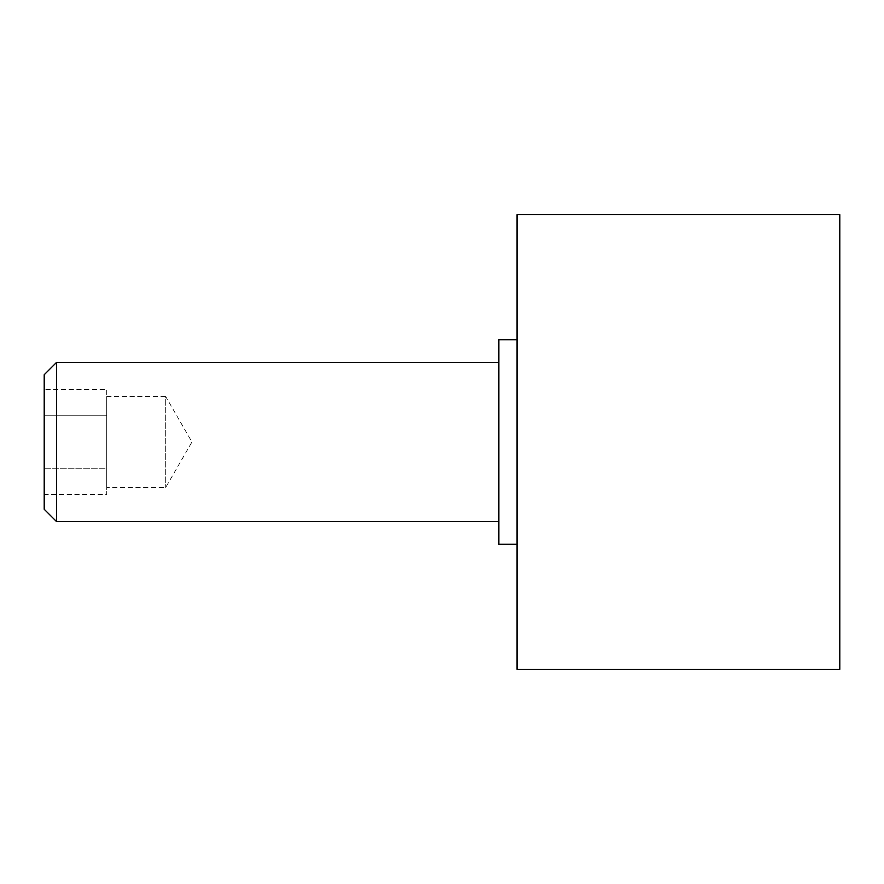 <?xml version="1.0" encoding="UTF-8"?>
<svg xmlns="http://www.w3.org/2000/svg" width="884" height="884" viewBox="0 0 884 884"><rect width="100%" height="100%" fill="white"/><g stroke="black" fill="none" stroke-linecap="round" stroke-linejoin="round"><path stroke-width="0.66" stroke-dasharray="4.42 3.31" d="M498.83 362.44L498.83 521.56L498.83 362.44M106.71 396.54L165.706 396.54L165.706 487.46L165.706 396.54L191.95 442L165.706 487.46L106.71 487.46L106.71 396.54L106.71 487.46M517.018 339.71L517.018 544.29L517.018 339.71M44.2 389.501L44.2 415.756L44.2 389.501L106.71 389.501L106.71 415.756L106.71 389.501M44.2 494.499L44.2 415.756L106.71 415.756L106.71 468.244L106.71 415.756L44.2 415.756L44.2 468.244L106.71 468.244L106.71 494.499L106.71 468.244L44.2 468.244L44.2 494.499L106.71 494.499M498.83 544.29L498.83 339.71M517.018 669.31L517.018 214.69M839.8 669.31L839.8 214.69M44.2 509.261L44.2 374.739M56.499 521.56L56.499 362.44"/><path stroke-width="1.33" d="M56.499 362.44L56.499 521.56L44.2 509.261L44.2 374.739L56.499 362.44L498.83 362.44M498.83 521.56L56.499 521.56M517.018 214.69L839.8 214.69L839.8 669.31L517.018 669.31L517.018 214.69M517.018 544.29L498.83 544.29L498.83 339.71L517.018 339.71"/></g></svg>
